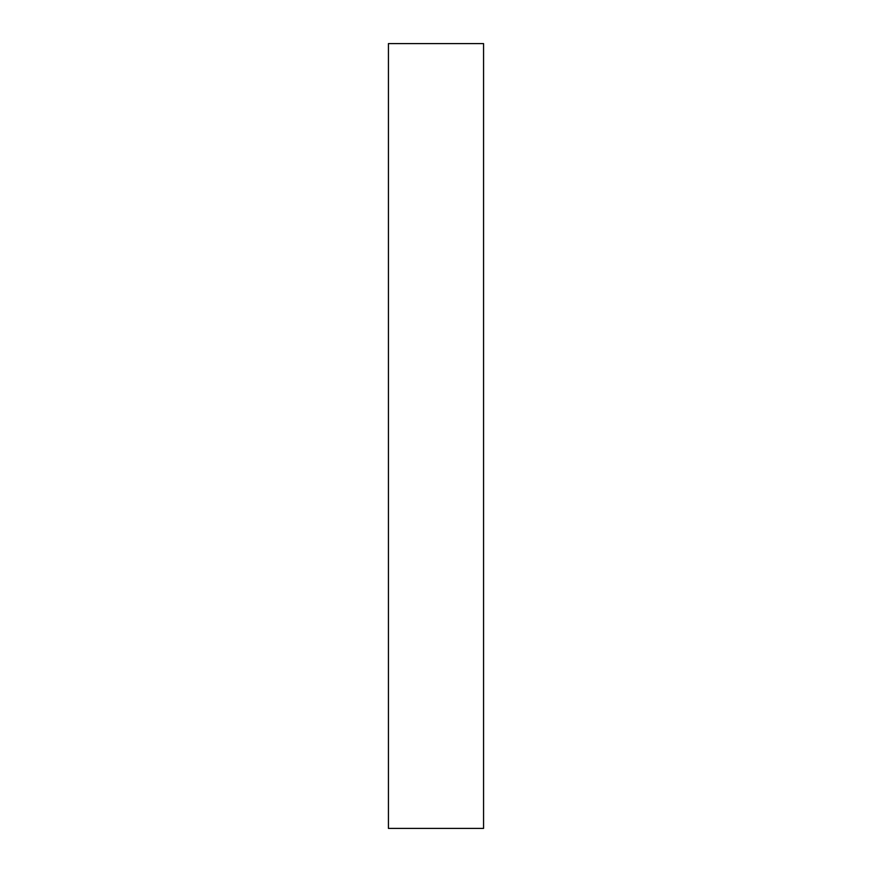 <?xml version="1.0" encoding="UTF-8"?>
<svg xmlns="http://www.w3.org/2000/svg" width="872" height="872" viewBox="0 0 872 872"><rect width="100%" height="100%" fill="white"/><g stroke="black" fill="none" stroke-linecap="round" stroke-linejoin="round"><path stroke-width="0.65" stroke-dasharray="4.36 3.27" d="M483.568 828.4L483.568 43.6M388.432 828.4L388.432 43.6"/><path stroke-width="1.31" d="M483.568 436L483.568 828.4L388.432 828.4L388.432 43.6L483.568 43.6L483.568 436"/></g></svg>
